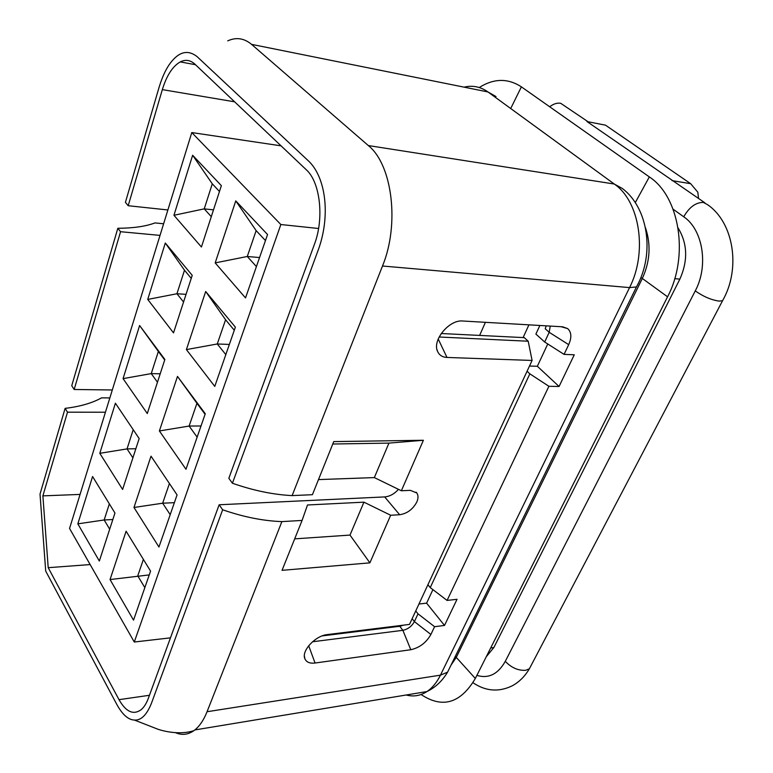 <?xml version="1.0" encoding="UTF-8"?>
<svg xmlns="http://www.w3.org/2000/svg" width="773" height="773" viewBox="0 0 773 773"><rect width="100%" height="100%" fill="white"/><g stroke="black" fill="none" stroke-linecap="round" stroke-linejoin="round"><path stroke-width="1.16" d="M398.481 489.357C394.336 493.937 389.737 496.459 384.683 496.913L219.146 504.769L222.653 509.774C243.389 516.973 263.139 520.915 281.884 521.611L302.079 520.432L307.509 504.982L363.938 502.16L349.995 535.08L369.89 562.85L390.665 515.253L399.641 514.731C407.139 513.591 412.869 509.349 416.821 501.996C418.377 498.334 418.377 495.329 416.811 492.981L410.366 490.353L401.361 490.758L423.391 440.272L333.743 441.596L312.418 494.701L292.126 495.599C273.294 494.681 253.389 490.565 232.412 483.241L318.718 248.674C330.361 215.638 325.993 178.292 309.103 161.538L197.086 56.622C188.931 50.235 181.017 51.202 173.336 59.54C167.789 65.328 163.113 74.334 159.306 86.547L125.41 202.352L128.192 205.724L162.33 89.62C166.659 75.503 172.64 66.265 180.264 61.908C185.472 59.289 190.332 60.023 194.835 64.101L306.224 169.693C320.273 182.109 324.331 218.469 314.427 244.307L228.837 478.294L232.412 483.241M329.076 634.362L329.53 635M390.626 627.405L390.945 626.71M523.108 337.579L528.925 324.844M479.637 335.414L485.405 322.322M312.505 641.774L402.868 630.314C407.902 629.241 411.748 626.333 414.396 621.598L418.019 613.839L434.581 626.7L444.514 625.434L457.036 599.307L447.074 600.428L430.242 587.596L427.913 584.736M430.242 587.596L529.843 373.842L527.08 371.233M418.956 604.022L426.599 603.162L432.919 589.635M418.019 613.839L415.739 610.96M444.514 625.434L426.599 603.162M120.559 231.707L74.169 389.486L71.744 385.717L117.825 228.277L120.559 231.707L160.03 235.388M672.017 180.611L690.666 183.694L605.491 125.158L586.987 121.554L704.792 202.768M227.726 40.872C236.142 37.007 244.094 38.167 251.563 44.361L368.325 145.556C392.375 164.707 399.747 224.431 382.5 266.009L292.126 495.599M281.884 521.611L207.048 711.73C203.763 719.972 199.695 726.031 194.844 729.934L193.926 730.63C188.071 734.736 181.974 735.442 175.626 732.736M369.89 562.85L282.039 570.339L302.079 520.432M529.843 373.842L548.898 386.287L559.072 386.481L574.271 354.788L564.068 354.372L544.675 342.014L535.892 334.081L539.863 325.481M548.898 386.287L447.074 600.428M434.581 626.7L430.89 634.469C426.223 642.682 419.526 647.774 410.801 649.726L315.065 663.021C309.77 663.64 306.359 662.19 304.842 658.664C301.238 650.856 315.481 635.59 327.346 634.585L409.487 624.41L532.085 360.45L446.978 357.445C442.436 357.203 439.296 355.194 437.586 351.425C431.972 340.42 449.21 319.462 462.708 321.008L562.589 326.795L567.662 328.593C571.498 332.139 571.846 337.492 568.696 344.652L564.068 354.372M332.767 444.011L388.935 443.113L374.335 477.588L401.361 490.758M374.335 477.588L318.476 479.598M390.665 515.253L363.938 502.16M109.853 397.921L101.563 397.844C92.287 403.052 80.141 406.559 65.116 408.366L40.022 494.102L45.704 571.073L117.119 705.015C122.665 714.851 128.434 719.856 134.415 720.059C141.005 720.562 146.667 715.035 151.382 703.459L222.653 509.774M163.615 223.774L155.006 222.914C145.739 226.402 133.343 228.19 117.825 228.277M65.116 408.366L67.493 412.173L42.882 495.87L48.206 567.682L119.013 699.662C125.922 711.836 133.246 715.228 140.995 709.827C143.952 707.401 146.426 703.498 148.416 698.125L219.146 504.769M544.675 342.014L549.197 332.313L550.241 326.08M568.696 344.652L549.197 332.313L545.226 328.776L546.202 325.848M441.219 333.511L524.278 337.637L528.21 341.231L439.132 336.999M529.495 366.035L537.341 366.276L547.767 343.975M559.072 386.481L537.341 366.276M322.148 635.908L399.757 626.275L403.38 625.173M401.245 625.975L401.506 625.405M67.493 412.173L105.437 412.231M112.307 389.979L74.169 389.486M167.886 209.956L128.192 205.724M349.995 535.08L294.677 538.858M388.935 443.113L423.391 440.272M532.085 360.45L528.21 341.231M421.082 694.521C442.456 708.715 460.534 703.372 475.327 678.462L667.563 296.813C689.216 256.085 679.747 196.622 649.33 176.911L521.389 86.856C507.9 78.083 493.85 78.305 479.231 87.523M678.114 228.006C687.526 243.505 688.115 260.549 679.873 279.13L493.86 647.523L486.265 656.75M698.55 198.439L697.816 192.206L690.666 183.694M80.063 494.42L42.882 495.87M90.132 564.57L48.206 567.682M280.85 224.528L191.781 132.56L69.56 528.452L134.28 642.025L280.85 224.528L318.573 228.499M201.424 247.012L173.944 215.281L192.641 155.257L221.368 185.655L201.424 247.012M147.74 299.422L165.306 243.012L192.226 275.333L173.519 332.873L147.74 299.422L176.93 293.75L186.051 294.329M123.062 378.625L139.613 325.51L164.871 359.464L147.295 413.536L123.062 378.625L151.247 373.61L160.204 373.803M99.804 453.316L115.409 403.216L139.169 438.542L122.617 489.454L99.804 453.316L127.033 448.9L135.845 448.746M77.831 523.852L92.576 476.526L114.955 513.021L99.34 561.043L77.831 523.852L104.162 519.978L112.839 519.524M110.046 579.557L126.105 531.206L150.571 571.121L133.536 620.149L110.046 579.557L149.257 574.909M133.98 507.475L151.015 456.167L177.065 494.904L158.948 547.023L133.98 507.475L162.668 503.204L174.36 502.672M159.383 430.957L177.49 376.412L205.27 413.739L185.974 469.259L159.383 430.957L189.124 426.049L201.009 425.981M186.399 349.589L205.686 291.498L235.369 327.134L214.768 386.403L186.399 349.589L217.271 343.975L229.359 344.439M235.765 200.893L267.555 234.528L245.514 297.924L215.184 262.897L235.765 200.893L256.143 230.625L247.273 256.491L259.554 257.544M191.781 132.56L281.053 145.836M134.28 642.025L170.466 637.851M234.287 330.245L225.581 319.751L217.271 343.975L225.822 354.614M265.458 240.567L256.143 230.625M215.184 262.897L247.273 256.491L256.404 266.588M143.392 559.41L137.758 575.856L144.831 587.625M169.413 483.531L162.668 503.204L170.195 514.663M205.087 414.27L196.931 403.303L189.124 426.049L197.134 437.132M109.341 503.88L104.162 519.978L109.698 529.186M133.207 429.691L127.033 448.9L132.898 457.829M164.707 359.976L158.368 351.454L151.247 373.61L157.47 382.229M191.24 278.338L184.496 270.212L176.93 293.75L183.559 301.992M219.474 191.491L212.285 183.819L204.236 208.865L213.503 209.879M173.944 215.281L204.236 208.865L211.29 216.672M212.285 183.819L192.641 155.257M165.306 243.012L184.496 270.212M139.613 325.51L158.368 351.454M177.49 376.412L196.931 403.303M205.686 291.498L225.581 319.751M384.683 496.913L399.641 514.731M476.883 675.389C488.555 678.878 498.025 674.191 505.281 661.34L695.256 290.89C703.275 296.532 711.199 299.934 719.025 301.093L722.523 300.765C741.21 268.511 733.645 222.373 707.527 204.661L703.411 202.42C695.855 202.323 689.294 207.116 683.728 216.788L673.109 209.193M406.192 694.995C413.468 696.946 420.386 695.806 426.938 691.564C432.32 687.96 436.832 682.482 440.455 675.148L629.56 287.595L382.5 266.009M450.775 665.601L447.567 672.162L440.455 675.148L207.048 711.73M638.411 283.169L636.469 286.938L629.56 287.595C647.687 252.336 639.841 201.251 614.274 184.022L368.325 145.556M194.844 729.934L426.938 691.564C435.383 687.477 442.262 681.013 447.567 672.162L636.469 286.938C655.195 253.602 648.112 207.618 622.246 188.428L614.274 184.022L487.976 91.958L251.563 44.361M495.995 96.548L487.976 91.958C480.574 86.721 472.603 85.117 464.071 87.146M410.801 649.726L402.868 630.314L399.757 626.275M430.89 634.469L414.396 621.598L412.135 618.709M315.065 663.021L308.688 645.755M438.214 339.038L446.978 357.445M640.894 277.526L642.324 278.464C650.103 261.429 651.127 244.471 645.407 227.591M455.268 656.441L456.273 657.388L642.324 278.464L667.563 296.813M635.271 202.642L649.33 176.911M450.959 665.234L456.273 657.388L475.327 678.462M511.175 107.592L521.389 86.856M679.873 279.13L674.732 278.638M493.86 647.523L490.681 647.977M695.256 290.89C708.764 265.835 702.966 229.629 683.728 216.788M588.108 121.776L560.696 103.292C557.169 102.683 553.497 103.843 549.69 106.78M505.281 661.34C511.397 667.766 518.21 670.751 525.717 670.288L529.389 668.761L531.167 665.379M472.979 682.714C485.618 691.265 498.662 692.328 512.093 685.883C519.07 682.163 524.838 676.452 529.389 668.761L723.567 298.813M234.615 101.814L162.33 89.62M149.46 695.285L119.013 699.662M134.415 720.059L157.789 729.181C164.678 731.587 180.66 735.055 193.926 730.63L193.926 730.63M416.811 492.981L416.125 492.188M561.101 326.708L567.662 328.593M304.378 655.997L304.842 658.664M436.967 349.522L437.586 351.425M195.472 64.71L180.264 61.908"/></g></svg>
